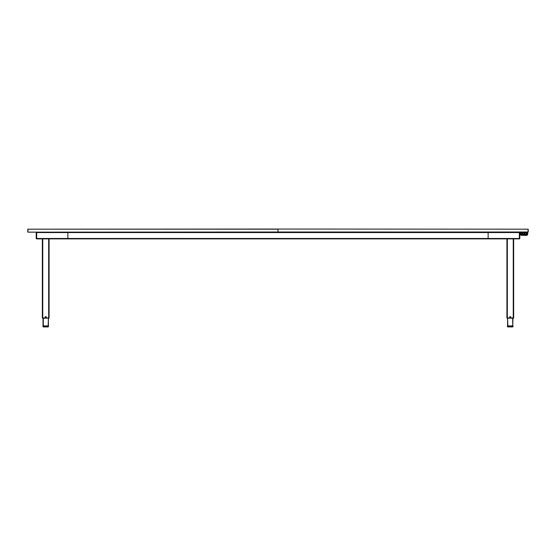 <?xml version="1.0" encoding="UTF-8"?>
<svg xmlns="http://www.w3.org/2000/svg" width="556" height="556" viewBox="0 0 556 556"><rect width="100%" height="100%" fill="white"/><g stroke="black" fill="none" stroke-linecap="round" stroke-linejoin="round"><path stroke-width="0.83" d="M513.633 318.018L507.378 318.018L513.278 318.261A0.403 0.403 0 0 0 513.633 318.046L507.294 318.261A0.403 0.403 0 0 1 506.94 318.046L507.378 318.261L506.94 318.046M507.857 325.899L507.593 318.261L507.593 325.899L512.708 325.899L512.708 318.261M512.708 325.899L512.98 318.261M509.748 317.101L510.755 317.17L510.825 316.753L509.817 316.684L509.817 317.17M506.919 317.949L506.919 238.885L506.919 317.949L507.322 317.949L507.322 238.885L507.322 317.949L506.919 317.949M507.322 317.949L513.654 317.949L513.654 238.885M509.88 316.684L509.88 317.094L510.686 317.094L510.686 316.684M519.512 232.554L519.784 238.482A0.403 0.403 0 0 1 519.38 238.885L519.332 232.554L488.126 232.554L488.126 232.151L488.126 238.885L67.874 238.885L67.874 238.482L67.874 238.885L36.668 238.885L36.668 232.151M36.668 232.554L67.874 232.554L67.874 238.482L67.874 232.151L67.874 232.554L488.126 232.554L488.126 238.885L519.38 238.885A0.403 0.403 0 0 0 519.784 238.482A0.403 0.403 0 0 1 519.38 238.885A0.403 0.403 0 0 0 519.784 238.482A0.403 0.403 0 0 1 519.38 238.885A0.403 0.403 0 0 0 519.784 238.482L519.784 232.554A0.403 0.403 0 0 0 519.38 232.151A0.403 0.403 0 0 1 519.784 232.554L519.784 238.482L519.784 232.554M519.332 232.554L519.332 232.151M48.706 318.261A0.403 0.403 0 0 0 49.06 318.046L42.722 318.261A0.403 0.403 0 0 1 42.367 318.046L42.805 318.261M48.143 325.899L48.407 318.261L48.407 325.899L43.02 325.899L43.02 318.261M49.081 238.885L49.081 317.949L49.081 238.885L49.081 317.949L42.346 317.949L42.346 238.885M48.678 317.949L48.678 238.885L48.678 317.949L49.081 317.949M46.252 317.101L45.244 317.17L45.175 316.753L46.183 316.684L46.183 317.17M45.314 316.684L45.314 317.094L46.12 317.094L46.12 316.684M36.487 232.554L36.487 238.482L36.62 232.422L36.487 238.482L36.216 232.554A0.403 0.403 0 0 1 36.62 232.151A0.403 0.403 0 0 0 36.216 232.554L36.216 238.482A0.403 0.403 0 0 0 36.62 238.885A0.403 0.403 0 0 1 36.216 238.482L36.216 232.554L36.216 238.482A0.403 0.403 0 0 0 36.62 238.885A0.403 0.403 0 0 1 36.216 238.482L36.216 232.554L36.216 238.482A0.403 0.403 0 0 0 36.62 238.885L36.62 238.885A0.403 0.403 0 0 1 36.216 238.482L36.216 232.554M508.803 326.949L507.725 326.949L508.803 326.949M510.151 325.913L507.454 325.913L507.454 326.678L509.88 326.949L510.151 325.913M511.77 326.949L510.686 326.949L511.77 326.949M513.112 325.913L510.422 325.913L510.422 326.678L512.847 326.949L513.112 325.913M44.23 326.949L45.314 326.949L44.23 326.949M44.23 325.913L42.888 325.913L43.153 326.949L45.578 326.678L45.578 325.913L44.23 325.913M47.197 326.949L46.12 326.949L47.197 326.949M47.197 325.913L45.849 325.913L45.849 326.678L48.275 326.949L48.546 325.913L47.197 325.913M42.805 318.018L42.367 318.046M27.932 229.183L278 229.051L278 232.151L27.932 232.151L278 232.012L278 229.183L27.932 229.183L27.932 232.012M27.8 232.012L27.8 229.183L27.8 232.012M278 229.051L528.068 229.183L278 229.051M528.068 232.012L278 232.012L528.068 232.151L528.068 229.183M528.2 229.183L528.2 232.012L528.2 229.183M520.319 232.429L520.256 234.465L520.256 232.429M520.256 234.417A1.147 0.806 0 0 0 521.396 235.223L526.518 235.271A1.147 0.806 0 0 0 527.658 234.465L527.595 232.429M527.623 234.597L527.658 232.429M521.396 232.297L523.05 232.297M520.256 234.389L520.256 232.241L520.256 234.389A1.147 0.806 180 0 0 521.396 235.195L526.518 235.195L526.518 234.701L521.396 234.701A1.147 0.806 180 0 1 520.256 233.888M527.658 234.389L527.658 232.241L527.658 234.389A1.147 0.806 180 0 1 526.518 235.195M527.658 233.888A1.147 0.806 180 0 1 526.518 234.701M527.658 232.241L526.518 232.297M526.942 232.637L527.012 233.84A0.5 0.354 180 0 1 526.518 234.194L521.396 234.194A0.5 0.354 180 0 1 520.902 233.84L520.972 232.637M523.898 232.616L520.986 232.616L521.424 234.076L523.898 234.076L523.898 232.616L524.016 234.076L526.49 234.076L526.928 232.616L524.016 232.616M527.595 232.297L520.319 232.297L520.319 233.84A1.077 0.764 0 0 0 521.396 234.604L526.518 234.604A1.077 0.764 0 0 0 527.595 233.84L527.595 232.297M526.97 233.986L521.424 234.194M524.628 233.346A0.876 0.619 180 0 1 526.379 233.346A0.876 0.619 180 0 1 524.628 233.346M522.459 233.186L522.703 233.444L522.112 233.444L522.459 233.186M513.251 317.949L513.251 238.885M519.332 238.482L36.668 238.482M43.292 325.899L43.292 318.261M42.749 317.949L42.749 238.885M521.396 235.223L520.256 234.465A1.147 0.806 0 0 0 521.396 235.271L526.518 235.271A0.674 0.48 180 0 0 527.018 235.112M527.658 234.465L526.518 235.41L521.396 235.271M521.396 234.701L521.396 235.195"/></g></svg>
